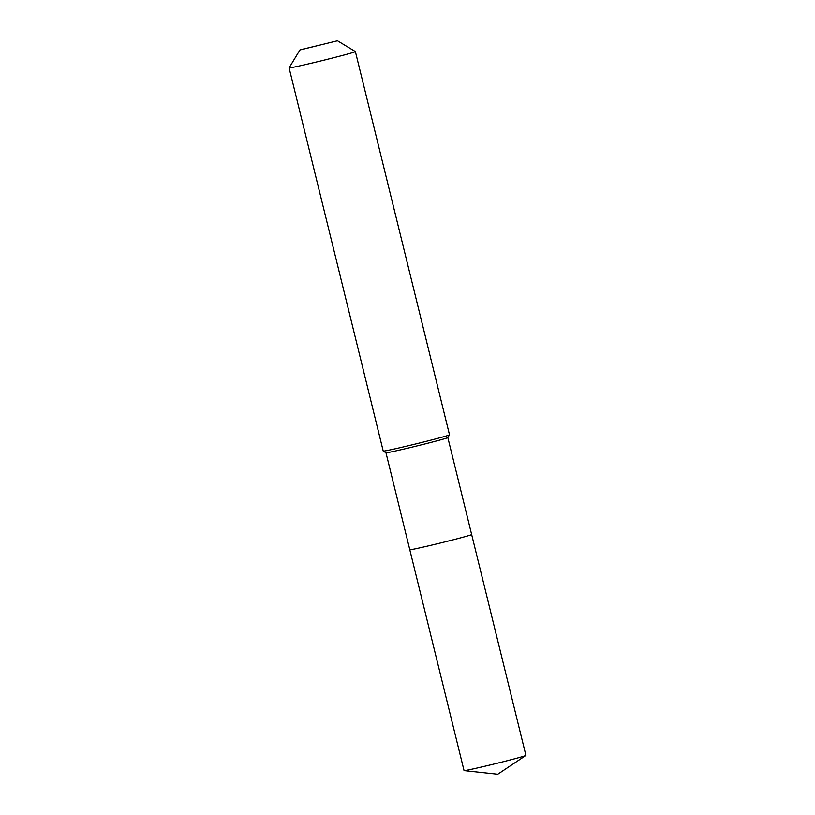 <?xml version="1.0" encoding="UTF-8"?>
<svg xmlns="http://www.w3.org/2000/svg" width="815" height="815" viewBox="0 0 815 815"><rect width="100%" height="100%" fill="white"/><g stroke="black" fill="none" stroke-linecap="round" stroke-linejoin="round"><path stroke-width="1.22" d="M337.481 40.75L299.93 49.97L337.481 40.75L355.36 51.569A34.128 0.835 166.2 0 1 355.381 51.59L449.503 434.803A34.128 0.835 166.2 0 1 449.493 434.823A34.128 0.835 166.2 0 1 448.515 435.261A34.128 0.835 166.2 0 1 412.808 444.664A34.128 0.835 166.2 0 1 383.233 451.103L385.984 452.763A31.846 0.774 166.2 0 0 413.582 446.763A31.846 0.774 166.2 0 0 446.905 437.981A31.846 0.774 166.2 0 0 447.832 437.574A31.846 0.774 166.2 0 1 447.832 437.574L525.909 755.393A31.846 0.774 166.2 0 1 525.848 755.464A31.846 0.774 166.2 0 1 524.982 755.821A31.846 0.774 166.2 0 1 492.311 764.45A31.846 0.774 166.2 0 1 464.122 770.623A31.846 0.774 166.2 0 1 464.041 770.593L409.792 549.718A31.846 0.774 166.2 0 1 410.719 549.29M471.651 534.528A31.846 0.774 166.2 0 1 470.724 534.956A31.846 0.774 166.2 0 1 437.034 543.829A31.846 0.774 166.2 0 1 409.792 549.718A31.846 0.774 166.2 0 0 437.034 543.829A31.846 0.774 166.2 0 0 470.724 534.956A31.846 0.774 166.2 0 0 471.651 534.528M355.381 51.59A34.128 0.835 166.2 0 1 354.382 52.048A34.128 0.835 166.2 0 1 318.278 61.553A34.128 0.835 166.2 0 1 289.091 67.869A34.128 0.835 166.2 0 1 289.101 67.849L299.93 49.97M383.233 451.103A34.128 0.835 166.2 0 1 383.223 451.082L289.091 67.869M318.706 45.375L300.49 49.725M464.122 770.623L497.741 774.25L525.848 755.464M447.832 437.574L449.493 434.823M385.974 452.753L409.792 549.718"/></g></svg>
